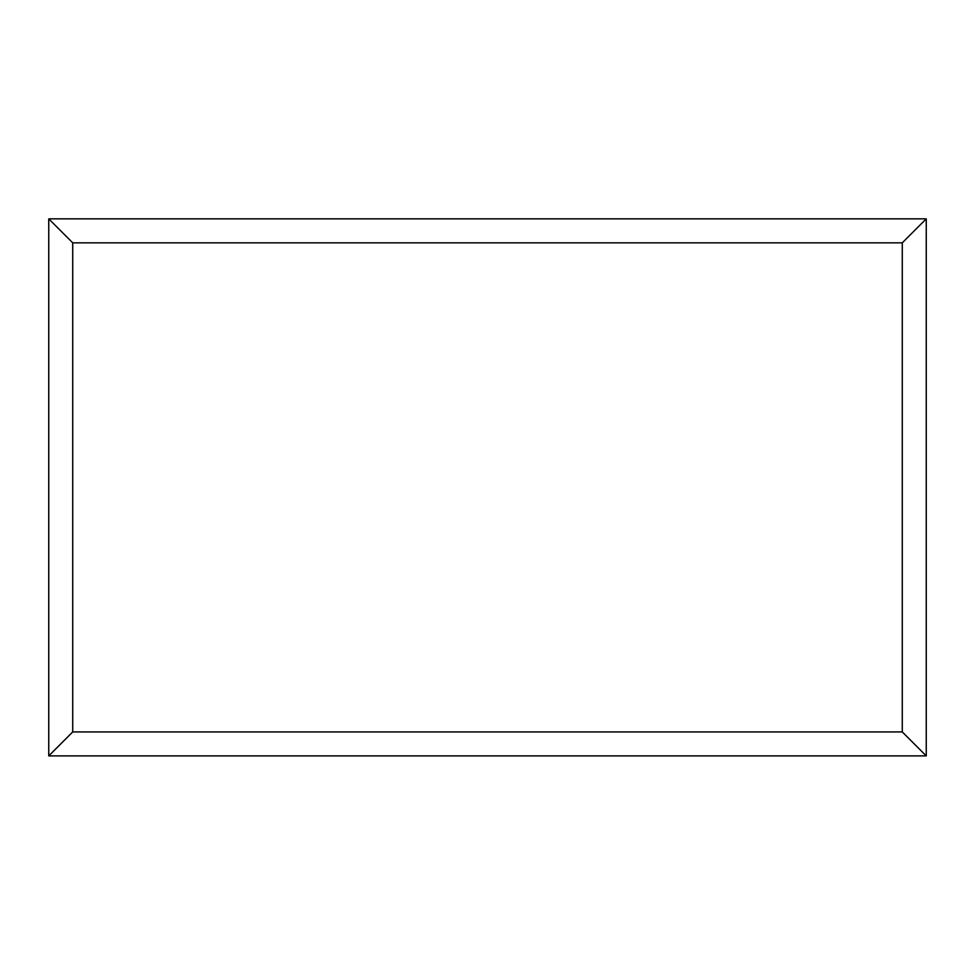 <?xml version="1.0" encoding="UTF-8"?>
<svg xmlns="http://www.w3.org/2000/svg" width="975" height="975" viewBox="0 0 975 975"><rect width="100%" height="100%" fill="white"/><g stroke="black" fill="none" stroke-linecap="round" stroke-linejoin="round"><path stroke-width="1.46" d="M926.25 755.905L48.75 755.905L48.75 218.851L926.25 218.851L926.25 755.905L902.277 731.932L902.277 242.836L926.25 218.851M48.75 755.905L72.723 731.932L902.277 731.932M902.277 242.836L72.723 242.836L48.75 218.851M738.489 755.905L236.62 755.905M72.723 242.836L72.723 731.932"/></g></svg>
